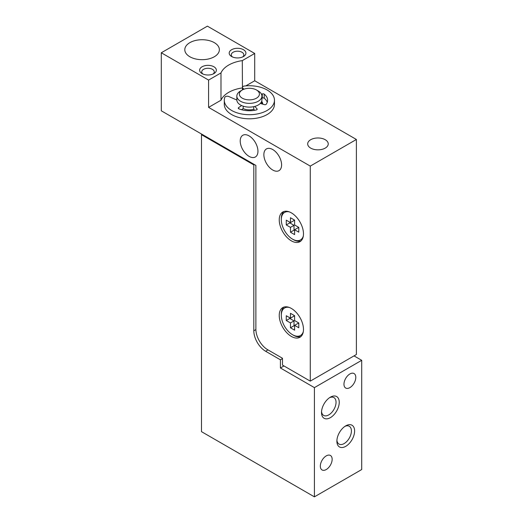 <?xml version="1.0" encoding="UTF-8"?>
<svg xmlns="http://www.w3.org/2000/svg" width="523" height="523" viewBox="0 0 523 523"><rect width="100%" height="100%" fill="white"/><g stroke="black" fill="none" stroke-linecap="round" stroke-linejoin="round"><path stroke-width="0.78" d="M201.492 134.692L201.492 431.658L314.415 496.85L314.415 387.621L280.42 367.996L280.42 359.804L265.638 351.273A16.723 9.656 -120 0 1 253.812 330.791L253.812 164.902L201.492 134.692L202.081 134.352M253.812 164.902L254.407 164.562M280.42 359.804L282.485 358.608M280.42 367.996L283.963 365.95M314.415 496.85L361.707 469.543L361.707 360.314L354.025 355.882M345.749 446.335A12.539 7.244 -60 0 1 336.877 441.209A12.539 7.244 -60 0 1 345.749 425.853A12.539 7.244 -60 0 1 354.614 430.972A12.539 7.244 -60 0 1 345.749 446.335M330.373 417.661A12.539 7.244 -60 0 1 321.508 412.542A12.539 7.244 -60 0 1 330.373 397.179A12.539 7.244 -60 0 1 339.244 402.298A12.539 7.244 -60 0 1 330.373 417.661M349.887 387.621A8.361 4.825 -60 0 1 345.703 388.04A8.361 4.825 -60 0 1 345.703 378.384A8.361 4.825 -60 0 1 354.064 373.553A8.361 4.825 -60 0 1 355.346 380.254A8.361 4.825 -60 0 1 349.887 387.621M326.234 469.543A8.361 4.825 -60 0 1 322.057 469.955A8.361 4.825 -60 0 1 322.057 460.305A8.361 4.825 -60 0 1 330.418 455.474A8.361 4.825 -60 0 1 331.7 462.175A8.361 4.825 -60 0 1 326.234 469.543M314.415 387.621L361.707 360.314M329.536 397.709A10.277 5.936 -60 0 1 333.916 397.591A10.277 5.936 -60 0 1 335.491 405.835A10.277 5.936 -60 0 1 328.777 414.889A10.277 5.936 -60 0 1 323.639 415.399A10.277 5.936 -60 0 1 321.547 411.549M344.905 426.382A10.277 5.936 -60 0 1 349.286 426.265A10.277 5.936 -60 0 1 350.861 434.502A10.277 5.936 -60 0 1 344.147 443.563A10.277 5.936 -60 0 1 339.009 444.073A10.277 5.936 -60 0 1 336.917 440.222M290.468 313.316L294.606 315.702L294.606 320.553L298.803 322.972L298.803 327.751L294.606 325.332L294.606 330.176L290.468 327.784L290.468 322.939L286.271 320.514L286.271 315.735L290.468 318.161L290.468 313.316M303.307 331.654A15.886 9.172 60 0 1 292.54 334.713A15.886 9.172 60 0 1 281.309 315.258A15.886 9.172 60 0 1 289.343 307.465M290.468 217.738L294.606 220.131L294.606 224.975L298.803 227.4L298.803 232.179L294.606 229.754L294.606 234.605L290.468 232.212L290.468 227.368L286.271 224.942L286.271 220.163L290.468 222.589L290.468 217.738M303.307 236.076A15.886 9.172 60 0 1 292.54 239.142A15.886 9.172 60 0 1 281.309 219.686A15.886 9.172 60 0 1 289.343 211.893M161.293 52.771L161.293 110.804L255.884 165.412L255.884 329.255A16.723 9.656 -120 0 0 267.711 349.737L282.485 358.268L282.485 365.093L310.276 381.136L310.276 166.098L208.585 107.385L220.987 100.226L220.987 72.919L208.585 80.078L161.293 52.771L207.402 26.15L254.701 53.457L242.299 60.616A29.262 16.893 0 0 0 220.987 72.919M208.585 107.385L208.585 80.078M242.443 87.844L242.299 60.616M245.836 85.883L254.701 80.764L254.701 53.457M214.306 42.644A17.285 9.976 180 0 1 219.366 49.705A17.285 9.976 180 0 1 202.081 59.681A17.285 9.976 180 0 1 184.802 49.705A17.285 9.976 180 0 1 195.471 40.487A17.285 9.976 180 0 1 214.306 42.644M213.907 66.767A8.361 4.825 180 0 1 213.907 73.593A8.361 4.825 180 0 1 202.081 73.593A8.361 4.825 180 0 1 202.081 66.767A8.361 4.825 180 0 1 213.907 66.767M243.47 49.705A8.361 4.825 180 0 1 243.47 56.53A8.361 4.825 180 0 1 231.643 56.53A8.361 4.825 180 0 1 231.643 49.705A8.361 4.825 180 0 1 243.47 49.705M310.276 381.136L356.392 354.516L356.392 139.471L254.701 80.764M310.276 166.098L356.392 139.471M325.228 139.713A10.277 5.936 180 0 1 328.241 143.91A10.277 5.936 180 0 1 317.958 149.846A10.277 5.936 180 0 1 307.681 143.91A10.277 5.936 180 0 1 314.029 138.425A10.277 5.936 180 0 1 325.228 139.713M261.683 101.285A13.376 7.721 180 0 1 262.755 104.155M242.299 87.923A29.262 16.893 0 0 0 220.987 100.226M291.357 308.433A17.141 9.898 60 0 1 302.556 323.534A17.141 9.898 60 0 1 299.927 337.27A17.141 9.898 60 0 1 282.786 327.378A17.141 9.898 60 0 1 282.786 307.583A17.141 9.898 60 0 1 291.357 308.433M291.357 212.861A17.141 9.898 60 0 1 302.556 227.963A17.141 9.898 60 0 1 299.927 241.698A17.141 9.898 60 0 1 282.786 231.8A17.141 9.898 60 0 1 282.786 212.011A17.141 9.898 60 0 1 291.357 212.861M272.731 170.021A12.539 7.244 -120 0 0 279.001 170.642A12.539 7.244 -120 0 0 279.001 156.161A12.539 7.244 -120 0 0 266.462 148.918A12.539 7.244 -120 0 0 264.54 158.972A12.539 7.244 -120 0 0 272.731 170.021M249.085 156.37A12.539 7.244 -120 0 0 255.355 156.992A12.539 7.244 -120 0 0 255.355 142.511A12.539 7.244 -120 0 0 242.816 135.267A12.539 7.244 -120 0 0 240.894 145.316A12.539 7.244 -120 0 0 249.085 156.37M232.487 56.955A6.269 3.622 180 0 1 231.284 54.823A6.269 3.622 180 0 1 235.154 51.476A6.269 3.622 180 0 1 241.992 52.261A6.269 3.622 180 0 1 243.829 54.823A6.269 3.622 180 0 1 242.62 56.955M202.931 74.024A6.269 3.622 180 0 1 201.728 71.886A6.269 3.622 180 0 1 205.598 68.546A6.269 3.622 180 0 1 212.43 69.33A6.269 3.622 180 0 1 214.267 71.886A6.269 3.622 180 0 1 213.064 74.024M300.895 240.992A17.141 9.898 60 0 1 293.423 239.652L292.54 239.142M281.309 219.686L281.309 218.66A17.141 9.898 60 0 1 283.884 211.521M300.895 336.564A17.141 9.898 60 0 1 293.423 335.23L292.54 334.713M281.309 315.258L281.309 314.238A17.141 9.898 60 0 1 283.884 307.093M290.468 222.589L294.018 220.536L294.018 219.791M286.271 224.942L289.82 222.896L294.018 225.315L294.018 230.166L294.606 230.506M289.82 222.21L289.82 222.896M290.468 227.368L294.018 225.315M290.468 232.212L294.018 230.166M294.606 229.754L298.156 227.708L298.803 228.08M290.468 318.161L294.018 316.114L294.018 315.362M286.271 320.514L289.82 318.468L294.018 320.893L294.018 325.737L294.606 326.077M289.82 317.788L289.82 318.468M290.468 322.939L294.018 320.893M290.468 327.784L294.018 325.737M294.606 325.332L298.156 323.279L298.803 323.659M253.747 106.666L253.747 109.261A9.617 5.55 180 0 1 243.202 108.568L243.202 106.176M261.317 102.096A12.539 7.244 180 0 1 261.899 103.9M253.747 109.261L254.655 110.294M241.528 109.719L243.202 108.568M258.251 91.002L256.473 89.982A10.035 5.792 180 0 1 256.473 98.174A10.035 5.792 180 0 1 242.286 98.174A10.035 5.792 180 0 1 242.286 89.982A10.035 5.792 180 0 1 256.473 89.982L258.251 91.002A12.539 7.244 180 0 1 261.918 96.121A12.539 7.244 180 0 1 249.379 103.364A12.539 7.244 180 0 1 236.841 96.121A12.539 7.244 180 0 1 240.515 91.002L242.286 89.982M261.918 96.121L261.918 99.88A12.539 7.244 180 0 1 249.379 107.117A12.539 7.244 180 0 1 236.841 99.88L236.841 96.121M236.841 100.024L228.754 96.507A2.51 1.451 0 0 0 224.785 97.376A25.084 14.481 0 0 0 224.295 100.22A25.084 14.481 0 0 0 249.379 114.7A25.084 14.481 0 0 0 274.464 100.22A25.084 14.481 0 0 0 244.457 86.02A2.51 1.451 0 0 0 242.443 87.439A2.51 1.451 0 0 0 242.947 88.309L244.058 89.165M224.295 100.22L224.295 104.312A25.084 14.481 0 0 0 249.379 118.799A25.084 14.481 0 0 0 274.464 104.312L274.464 100.22M261.918 98.239L262.278 98.069A1.34 0.771 0 0 1 264.226 98.213A18.227 10.525 0 0 1 267.26 102.266M261.533 94.33L262.278 93.97L262.278 98.069M260.304 103.43L264.383 104.633A1.34 0.771 0 0 0 266.227 104.24A18.227 10.525 0 0 0 267.606 100.22A18.227 10.525 0 0 0 264.226 94.114A1.34 0.771 0 0 0 262.278 93.97M254.832 106.398L257.022 108.882L257.022 109.582M241.613 105.561L238.56 107.666A1.34 0.771 0 0 0 238.246 108.163A1.34 0.771 0 0 0 238.808 108.791A18.227 10.525 0 0 0 256.342 109.941A1.34 0.771 0 0 0 257.172 109.229A1.34 0.771 0 0 0 257.022 108.882M253.812 330.791L255.884 329.595M265.638 351.273L268.005 349.907M242.947 88.309L242.947 89.629M264.226 94.114L264.226 98.213M238.56 107.666L238.56 108.66M242.443 87.439L242.443 89.891"/></g></svg>
